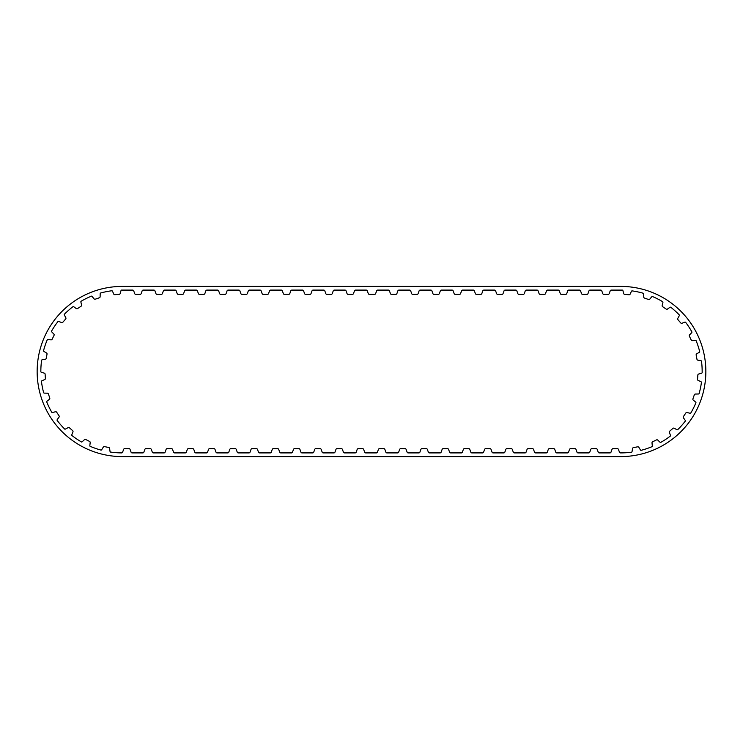 <?xml version="1.0" encoding="UTF-8"?>
<svg xmlns="http://www.w3.org/2000/svg" width="743" height="743" viewBox="0 0 743 743"><rect width="100%" height="100%" fill="white"/><g stroke="black" fill="none" stroke-linecap="round" stroke-linejoin="round"><path stroke-width="0.56" stroke-dasharray="3.71 2.79" d="M662.895 302.587A1.133 1.133 0 0 0 662.812 301.797A81.405 81.405 0 0 0 652.354 296.476A1.133 1.133 0 0 0 651.667 296.875L649.791 299.141A1.133 1.133 0 0 1 648.537 299.494L644.478 298.054A1.133 1.133 0 0 1 643.726 296.996L643.698 294.052A1.133 1.133 0 0 0 643.41 293.309A81.405 81.405 0 0 0 631.94 290.866A1.133 1.133 0 0 0 631.374 291.423L630.157 294.107A1.133 1.133 0 0 1 629.033 294.767L624.733 294.423A1.133 1.133 0 0 1 623.73 293.596L622.95 290.754A1.133 1.133 0 0 0 622.485 290.114A81.405 81.405 0 0 0 620.758 290.095L611.201 290.095A1.133 1.133 0 0 0 610.226 290.838L609.214 293.606A1.133 1.133 0 0 1 608.145 294.349L603.836 294.349A1.133 1.133 0 0 1 602.777 293.606L601.765 290.838A1.133 1.133 0 0 0 600.79 290.095L589.97 290.095A1.133 1.133 0 0 0 588.985 290.838L587.982 293.606A1.133 1.133 0 0 1 586.914 294.349L582.605 294.349A1.133 1.133 0 0 1 581.537 293.606L580.534 290.838A1.133 1.133 0 0 0 579.549 290.095L568.739 290.095A1.133 1.133 0 0 0 567.754 290.838L566.751 293.606A1.133 1.133 0 0 1 565.683 294.349L561.374 294.349A1.133 1.133 0 0 1 560.306 293.606L559.303 290.838A1.133 1.133 0 0 0 558.318 290.095L547.498 290.095A1.133 1.133 0 0 0 546.523 290.838L545.511 293.606A1.133 1.133 0 0 1 544.452 294.349L540.142 294.349A1.133 1.133 0 0 1 539.074 293.606L538.071 290.838A1.133 1.133 0 0 0 537.087 290.095L526.267 290.095A1.133 1.133 0 0 0 525.282 290.838L524.279 293.606A1.133 1.133 0 0 1 523.211 294.349L518.902 294.349A1.133 1.133 0 0 1 517.843 293.606L516.831 290.838A1.133 1.133 0 0 0 515.856 290.095L505.036 290.095A1.133 1.133 0 0 0 504.051 290.838L503.048 293.606A1.133 1.133 0 0 1 501.98 294.349L497.671 294.349A1.133 1.133 0 0 1 496.603 293.606L495.6 290.838A1.133 1.133 0 0 0 494.615 290.095L483.804 290.095A1.133 1.133 0 0 0 482.82 290.838L481.817 293.606A1.133 1.133 0 0 1 480.749 294.349L476.439 294.349A1.133 1.133 0 0 1 475.371 293.606L474.368 290.838A1.133 1.133 0 0 0 473.384 290.095L462.564 290.095A1.133 1.133 0 0 0 461.589 290.838L460.576 293.606A1.133 1.133 0 0 1 459.518 294.349L455.208 294.349A1.133 1.133 0 0 1 454.14 293.606L453.128 290.838A1.133 1.133 0 0 0 452.153 290.095L441.333 290.095A1.133 1.133 0 0 0 440.348 290.838L439.345 293.606A1.133 1.133 0 0 1 438.277 294.349L433.968 294.349A1.133 1.133 0 0 1 432.909 293.606L431.897 290.838A1.133 1.133 0 0 0 430.912 290.095L420.101 290.095A1.133 1.133 0 0 0 419.117 290.838L418.114 293.606A1.133 1.133 0 0 1 417.046 294.349L412.736 294.349A1.133 1.133 0 0 1 411.668 293.606L410.665 290.838A1.133 1.133 0 0 0 409.681 290.095L398.87 290.095A1.133 1.133 0 0 0 397.886 290.838L396.883 293.606A1.133 1.133 0 0 1 395.815 294.349L391.505 294.349A1.133 1.133 0 0 1 390.437 293.606L389.434 290.838A1.133 1.133 0 0 0 388.45 290.095L377.63 290.095A1.133 1.133 0 0 0 376.655 290.838L375.642 293.606A1.133 1.133 0 0 1 374.574 294.349L369.345 294.349A1.133 1.133 0 0 1 368.277 293.606L367.274 290.838A1.133 1.133 0 0 0 366.29 290.095L355.479 290.095A1.133 1.133 0 0 0 354.495 290.838L353.482 293.606A1.133 1.133 0 0 1 352.423 294.349L348.114 294.349A1.133 1.133 0 0 1 347.046 293.606L346.043 290.838A1.133 1.133 0 0 0 345.058 290.095L334.239 290.095A1.133 1.133 0 0 0 333.263 290.838L332.251 293.606A1.133 1.133 0 0 1 331.183 294.349L326.883 294.349A1.133 1.133 0 0 1 325.815 293.606L324.802 290.838A1.133 1.133 0 0 0 323.827 290.095L313.007 290.095A1.133 1.133 0 0 0 312.023 290.838L311.02 293.606A1.133 1.133 0 0 1 309.952 294.349L305.642 294.349A1.133 1.133 0 0 1 304.574 293.606L303.571 290.838A1.133 1.133 0 0 0 302.587 290.095L291.776 290.095A1.133 1.133 0 0 0 290.792 290.838L289.789 293.606A1.133 1.133 0 0 1 288.721 294.349L284.411 294.349A1.133 1.133 0 0 1 283.343 293.606L282.34 290.838A1.133 1.133 0 0 0 281.356 290.095L270.545 290.095A1.133 1.133 0 0 0 269.56 290.838L268.548 293.606A1.133 1.133 0 0 1 267.489 294.349L263.18 294.349A1.133 1.133 0 0 1 262.112 293.606L261.109 290.838A1.133 1.133 0 0 0 260.124 290.095L249.304 290.095A1.133 1.133 0 0 0 248.329 290.838L247.317 293.606A1.133 1.133 0 0 1 246.249 294.349L241.939 294.349A1.133 1.133 0 0 1 240.881 293.606L239.868 290.838A1.133 1.133 0 0 0 238.893 290.095L228.073 290.095A1.133 1.133 0 0 0 227.089 290.838L226.086 293.606A1.133 1.133 0 0 1 225.018 294.349L220.708 294.349A1.133 1.133 0 0 1 219.64 293.606L218.637 290.838A1.133 1.133 0 0 0 217.653 290.095L206.842 290.095A1.133 1.133 0 0 0 205.857 290.838L204.854 293.606A1.133 1.133 0 0 1 203.786 294.349L199.477 294.349A1.133 1.133 0 0 1 198.409 293.606L197.406 290.838A1.133 1.133 0 0 0 196.421 290.095L185.601 290.095A1.133 1.133 0 0 0 184.626 290.838L183.614 293.606A1.133 1.133 0 0 1 182.555 294.349L178.246 294.349A1.133 1.133 0 0 1 177.178 293.606L176.175 290.838A1.133 1.133 0 0 0 175.19 290.095L164.37 290.095A1.133 1.133 0 0 0 163.386 290.838L162.383 293.606A1.133 1.133 0 0 1 161.315 294.349L157.005 294.349A1.133 1.133 0 0 1 155.946 293.606L154.934 290.838A1.133 1.133 0 0 0 153.959 290.095L143.139 290.095A1.133 1.133 0 0 0 142.154 290.838L141.151 293.606A1.133 1.133 0 0 1 140.083 294.349L135.774 294.349A1.133 1.133 0 0 1 134.706 293.606L133.703 290.838A1.133 1.133 0 0 0 132.718 290.095L122.242 290.095A81.405 81.405 0 0 0 121.443 290.095A1.133 1.133 0 0 0 120.97 290.736L120.152 293.559A1.133 1.133 0 0 1 119.14 294.377L114.84 294.674A1.133 1.133 0 0 1 113.725 294.005L112.537 291.312A1.133 1.133 0 0 0 111.979 290.745A81.405 81.405 0 0 0 100.481 293.058A1.133 1.133 0 0 0 100.184 293.801L100.119 296.736A1.133 1.133 0 0 1 99.358 297.794L95.28 299.178A1.133 1.133 0 0 1 94.027 298.816L92.178 296.531A1.133 1.133 0 0 0 91.5 296.123A81.405 81.405 0 0 0 80.987 301.324A1.133 1.133 0 0 0 80.894 302.113L81.591 304.974A1.133 1.133 0 0 1 81.117 306.19L77.541 308.586A1.133 1.133 0 0 1 76.241 308.559L73.863 306.813A1.133 1.133 0 0 0 73.102 306.599A81.405 81.405 0 0 0 64.279 314.335A1.133 1.133 0 0 0 64.4 315.125L65.811 317.707A1.133 1.133 0 0 1 65.672 318.998L62.83 322.239A1.133 1.133 0 0 1 61.567 322.546L58.818 321.478A1.133 1.133 0 0 0 58.028 321.468A81.405 81.405 0 0 0 51.499 331.22A1.133 1.133 0 0 0 51.815 331.954L53.849 334.081A1.133 1.133 0 0 1 54.044 335.362L52.131 339.226A1.133 1.133 0 0 1 50.988 339.848L48.063 339.532A1.133 1.133 0 0 0 47.292 339.727A81.405 81.405 0 0 0 43.503 350.826A1.133 1.133 0 0 0 43.995 351.448L46.512 352.981A1.133 1.133 0 0 1 47.032 354.179L46.177 358.405A1.133 1.133 0 0 1 45.239 359.296L42.332 359.742A1.133 1.133 0 0 0 41.636 360.132A81.405 81.405 0 0 0 40.837 371.834A1.133 1.133 0 0 0 41.478 372.308L44.292 373.144A1.133 1.133 0 0 1 45.109 374.156L45.379 378.456A1.133 1.133 0 0 1 44.701 379.571L41.998 380.75A1.133 1.133 0 0 0 41.432 381.298A81.405 81.405 0 0 0 43.679 392.815A1.133 1.133 0 0 0 44.413 393.112L47.357 393.186A1.133 1.133 0 0 1 48.406 393.957L49.772 398.044A1.133 1.133 0 0 1 49.4 399.297L47.097 401.127A1.133 1.133 0 0 0 46.688 401.814A81.405 81.405 0 0 0 51.834 412.356A1.133 1.133 0 0 0 52.623 412.449L55.484 411.771A1.133 1.133 0 0 1 56.691 412.244L59.069 415.839A1.133 1.133 0 0 1 59.031 417.139L57.285 419.507A1.133 1.133 0 0 0 57.062 420.269A81.405 81.405 0 0 0 64.752 429.129A1.133 1.133 0 0 0 65.533 429.017L68.124 427.624A1.133 1.133 0 0 1 69.415 427.773L72.638 430.634A1.133 1.133 0 0 1 72.944 431.897L71.857 434.636A1.133 1.133 0 0 0 71.848 435.426A81.405 81.405 0 0 0 81.554 442.011A1.133 1.133 0 0 0 82.287 441.695L84.433 439.68A1.133 1.133 0 0 1 85.714 439.494L89.569 441.426A1.133 1.133 0 0 1 90.182 442.568L89.847 445.494A1.133 1.133 0 0 0 90.033 446.264A81.405 81.405 0 0 0 101.113 450.119A1.133 1.133 0 0 0 101.745 449.626L103.286 447.128A1.133 1.133 0 0 1 104.484 446.608L108.701 447.481A1.133 1.133 0 0 1 109.602 448.428L110.02 451.345A1.133 1.133 0 0 0 110.41 452.041A81.405 81.405 0 0 0 121.666 452.905A1.133 1.133 0 0 0 122.623 452.162L123.626 449.394A1.133 1.133 0 0 1 124.694 448.651L129.003 448.651A1.133 1.133 0 0 1 130.071 449.394L131.074 452.162A1.133 1.133 0 0 0 132.059 452.905L142.879 452.905A1.133 1.133 0 0 0 143.854 452.162L144.866 449.394A1.133 1.133 0 0 1 145.925 448.651L150.235 448.651A1.133 1.133 0 0 1 151.303 449.394L152.315 452.162A1.133 1.133 0 0 0 153.29 452.905L164.11 452.905A1.133 1.133 0 0 0 165.095 452.162L166.098 449.394A1.133 1.133 0 0 1 167.166 448.651L171.475 448.651A1.133 1.133 0 0 1 172.534 449.394L173.546 452.162A1.133 1.133 0 0 0 174.531 452.905L185.341 452.905A1.133 1.133 0 0 0 186.326 452.162L187.329 449.394A1.133 1.133 0 0 1 188.397 448.651L192.706 448.651A1.133 1.133 0 0 1 193.774 449.394L194.777 452.162A1.133 1.133 0 0 0 195.762 452.905L206.573 452.905A1.133 1.133 0 0 0 207.557 452.162L208.56 449.394A1.133 1.133 0 0 1 209.628 448.651L213.938 448.651A1.133 1.133 0 0 1 215.006 449.394L216.009 452.162A1.133 1.133 0 0 0 216.993 452.905L227.813 452.905A1.133 1.133 0 0 0 228.788 452.162L229.801 449.394A1.133 1.133 0 0 1 230.869 448.651L235.169 448.651A1.133 1.133 0 0 1 236.237 449.394L237.249 452.162A1.133 1.133 0 0 0 238.224 452.905L249.044 452.905A1.133 1.133 0 0 0 250.029 452.162L251.032 449.394A1.133 1.133 0 0 1 252.1 448.651L256.409 448.651A1.133 1.133 0 0 1 257.477 449.394L258.48 452.162A1.133 1.133 0 0 0 259.465 452.905L270.276 452.905A1.133 1.133 0 0 0 271.26 452.162L272.263 449.394A1.133 1.133 0 0 1 273.331 448.651L277.641 448.651A1.133 1.133 0 0 1 278.709 449.394L279.712 452.162A1.133 1.133 0 0 0 280.696 452.905L291.507 452.905A1.133 1.133 0 0 0 292.491 452.162L293.504 449.394A1.133 1.133 0 0 1 294.562 448.651L298.872 448.651A1.133 1.133 0 0 1 299.94 449.394L300.943 452.162A1.133 1.133 0 0 0 301.927 452.905L312.747 452.905A1.133 1.133 0 0 0 313.722 452.162L314.735 449.394A1.133 1.133 0 0 1 315.803 448.651L320.112 448.651A1.133 1.133 0 0 1 321.171 449.394L322.183 452.162A1.133 1.133 0 0 0 323.159 452.905L333.978 452.905A1.133 1.133 0 0 0 334.963 452.162L335.966 449.394A1.133 1.133 0 0 1 337.034 448.651L341.343 448.651A1.133 1.133 0 0 1 342.412 449.394L343.415 452.162A1.133 1.133 0 0 0 344.399 452.905L355.21 452.905A1.133 1.133 0 0 0 356.194 452.162L357.197 449.394A1.133 1.133 0 0 1 358.265 448.651L362.575 448.651A1.133 1.133 0 0 1 363.643 449.394L364.646 452.162A1.133 1.133 0 0 0 365.63 452.905L376.45 452.905A1.133 1.133 0 0 0 377.425 452.162L378.438 449.394A1.133 1.133 0 0 1 379.497 448.651L383.806 448.651A1.133 1.133 0 0 1 384.874 449.394L385.877 452.162A1.133 1.133 0 0 0 386.862 452.905L397.681 452.905A1.133 1.133 0 0 0 398.666 452.162L399.669 449.394A1.133 1.133 0 0 1 400.737 448.651L405.046 448.651A1.133 1.133 0 0 1 406.105 449.394L407.118 452.162A1.133 1.133 0 0 0 408.093 452.905L418.913 452.905A1.133 1.133 0 0 0 419.897 452.162L420.9 449.394A1.133 1.133 0 0 1 421.968 448.651L426.278 448.651A1.133 1.133 0 0 1 427.346 449.394L428.349 452.162A1.133 1.133 0 0 0 429.333 452.905L440.144 452.905A1.133 1.133 0 0 0 441.128 452.162L442.131 449.394A1.133 1.133 0 0 1 443.2 448.651L447.509 448.651A1.133 1.133 0 0 1 448.577 449.394L449.58 452.162A1.133 1.133 0 0 0 450.564 452.905L461.384 452.905A1.133 1.133 0 0 0 462.36 452.162L463.372 449.394A1.133 1.133 0 0 1 464.431 448.651L468.74 448.651A1.133 1.133 0 0 1 469.808 449.394L470.821 452.162A1.133 1.133 0 0 0 471.796 452.905L482.616 452.905A1.133 1.133 0 0 0 483.6 452.162L484.603 449.394A1.133 1.133 0 0 1 485.671 448.651L489.981 448.651A1.133 1.133 0 0 1 491.039 449.394L492.052 452.162A1.133 1.133 0 0 0 493.036 452.905L503.847 452.905A1.133 1.133 0 0 0 504.831 452.162L505.834 449.394A1.133 1.133 0 0 1 506.902 448.651L511.212 448.651A1.133 1.133 0 0 1 512.28 449.394L513.283 452.162A1.133 1.133 0 0 0 514.267 452.905L525.078 452.905A1.133 1.133 0 0 0 526.063 452.162L527.066 449.394A1.133 1.133 0 0 1 528.134 448.651L532.443 448.651A1.133 1.133 0 0 1 533.511 449.394L534.514 452.162A1.133 1.133 0 0 0 535.499 452.905L546.319 452.905A1.133 1.133 0 0 0 547.294 452.162L548.306 449.394A1.133 1.133 0 0 1 549.374 448.651L553.674 448.651A1.133 1.133 0 0 1 554.742 449.394L555.755 452.162A1.133 1.133 0 0 0 556.73 452.905L567.55 452.905A1.133 1.133 0 0 0 568.534 452.162L569.537 449.394A1.133 1.133 0 0 1 570.605 448.651L574.915 448.651A1.133 1.133 0 0 1 575.983 449.394L576.986 452.162A1.133 1.133 0 0 0 577.97 452.905L588.781 452.905A1.133 1.133 0 0 0 589.766 452.162L590.769 449.394A1.133 1.133 0 0 1 591.837 448.651L596.146 448.651A1.133 1.133 0 0 1 597.214 449.394L598.217 452.162A1.133 1.133 0 0 0 599.202 452.905L610.012 452.905A1.133 1.133 0 0 0 610.997 452.162L612.009 449.394A1.133 1.133 0 0 1 613.068 448.651L617.377 448.651A1.133 1.133 0 0 1 618.445 449.394L619.448 452.162A1.133 1.133 0 0 0 620.433 452.905L620.758 452.905A81.405 81.405 0 0 0 631.68 452.171A1.133 1.133 0 0 0 632.07 451.475L632.525 448.568A1.133 1.133 0 0 1 633.435 447.63L637.661 446.812A1.133 1.133 0 0 1 638.85 447.332L640.364 449.859A1.133 1.133 0 0 0 640.995 450.351A81.405 81.405 0 0 0 652.113 446.627A1.133 1.133 0 0 0 652.317 445.856L652.01 442.93A1.133 1.133 0 0 1 652.633 441.788L656.506 439.902A1.133 1.133 0 0 1 657.796 440.107L659.914 442.15A1.133 1.133 0 0 0 660.638 442.466A81.405 81.405 0 0 0 670.427 435.992A1.133 1.133 0 0 0 670.418 435.203L669.369 432.454A1.133 1.133 0 0 1 669.684 431.191L672.944 428.367A1.133 1.133 0 0 1 674.235 428.228L676.808 429.658A1.133 1.133 0 0 0 677.597 429.779A81.405 81.405 0 0 0 685.38 421.002A1.133 1.133 0 0 0 685.167 420.241L683.449 417.854A1.133 1.133 0 0 1 683.421 416.554L685.845 412.987A1.133 1.133 0 0 1 687.052 412.523L689.913 413.238A1.133 1.133 0 0 0 690.702 413.154A81.405 81.405 0 0 0 695.959 402.669A1.133 1.133 0 0 0 695.559 401.982L693.275 400.124A1.133 1.133 0 0 1 692.922 398.87L694.333 394.802A1.133 1.133 0 0 1 695.392 394.041L698.336 393.994A1.133 1.133 0 0 0 699.079 393.706A81.405 81.405 0 0 0 701.457 382.218A1.133 1.133 0 0 0 700.89 381.661L698.206 380.453A1.133 1.133 0 0 1 697.538 379.329L697.853 375.039A1.133 1.133 0 0 1 698.68 374.026L701.513 373.227A1.133 1.133 0 0 0 702.154 372.754A81.405 81.405 0 0 0 701.485 361.042A1.133 1.133 0 0 0 700.798 360.652L697.891 360.169A1.133 1.133 0 0 1 696.962 359.268L696.163 355.033A1.133 1.133 0 0 1 696.693 353.844L699.228 352.34A1.133 1.133 0 0 0 699.72 351.718A81.405 81.405 0 0 0 696.061 340.582A1.133 1.133 0 0 0 695.29 340.378L692.365 340.666A1.133 1.133 0 0 1 691.231 340.025L689.365 336.142A1.133 1.133 0 0 1 689.578 334.861L691.631 332.753A1.133 1.133 0 0 0 691.956 332.028A81.405 81.405 0 0 0 685.538 322.202A1.133 1.133 0 0 0 684.74 322.202L681.99 323.242A1.133 1.133 0 0 1 680.727 322.917L677.922 319.648A1.133 1.133 0 0 1 677.792 318.348L679.241 315.784A1.133 1.133 0 0 0 679.362 315.004A81.405 81.405 0 0 0 670.632 307.165A1.133 1.133 0 0 0 669.87 307.37L667.474 309.079A1.133 1.133 0 0 1 666.174 309.097L662.617 306.655A1.133 1.133 0 0 1 662.162 305.438L662.895 302.587M122.242 456.592L620.758 456.592A85.092 85.092 0 0 0 705.85 371.5A85.092 85.092 0 0 0 620.758 286.408L122.242 286.408A85.092 85.092 0 0 0 37.15 371.5A85.092 85.092 0 0 0 122.242 456.592"/><path stroke-width="1.11" d="M662.895 302.587A1.133 1.133 0 0 0 662.812 301.797A81.405 81.405 0 0 0 652.354 296.476A1.133 1.133 0 0 0 651.667 296.875L649.791 299.141A1.133 1.133 0 0 1 648.537 299.494L644.478 298.054A1.133 1.133 0 0 1 643.726 296.996L643.698 294.052A1.133 1.133 0 0 0 643.41 293.309A81.405 81.405 0 0 0 631.94 290.866A1.133 1.133 0 0 0 631.374 291.423L630.157 294.107A1.133 1.133 0 0 1 629.033 294.767L624.733 294.423A1.133 1.133 0 0 1 623.73 293.596L622.95 290.754A1.133 1.133 0 0 0 622.485 290.114A81.405 81.405 0 0 0 620.758 290.095L611.201 290.095A1.133 1.133 0 0 0 610.226 290.838L609.214 293.606A1.133 1.133 0 0 1 608.145 294.349L603.836 294.349A1.133 1.133 0 0 1 602.777 293.606L601.765 290.838A1.133 1.133 0 0 0 600.79 290.095L589.97 290.095A1.133 1.133 0 0 0 588.985 290.838L587.982 293.606A1.133 1.133 0 0 1 586.914 294.349L582.605 294.349A1.133 1.133 0 0 1 581.537 293.606L580.534 290.838A1.133 1.133 0 0 0 579.549 290.095L568.739 290.095A1.133 1.133 0 0 0 567.754 290.838L566.751 293.606A1.133 1.133 0 0 1 565.683 294.349L561.374 294.349A1.133 1.133 0 0 1 560.306 293.606L559.303 290.838A1.133 1.133 0 0 0 558.318 290.095L547.498 290.095A1.133 1.133 0 0 0 546.523 290.838L545.511 293.606A1.133 1.133 0 0 1 544.452 294.349L540.142 294.349A1.133 1.133 0 0 1 539.074 293.606L538.071 290.838A1.133 1.133 0 0 0 537.087 290.095L526.267 290.095A1.133 1.133 0 0 0 525.282 290.838L524.279 293.606A1.133 1.133 0 0 1 523.211 294.349L518.902 294.349A1.133 1.133 0 0 1 517.843 293.606L516.831 290.838A1.133 1.133 0 0 0 515.856 290.095L505.036 290.095A1.133 1.133 0 0 0 504.051 290.838L503.048 293.606A1.133 1.133 0 0 1 501.98 294.349L497.671 294.349A1.133 1.133 0 0 1 496.603 293.606L495.6 290.838A1.133 1.133 0 0 0 494.615 290.095L483.804 290.095A1.133 1.133 0 0 0 482.82 290.838L481.817 293.606A1.133 1.133 0 0 1 480.749 294.349L476.439 294.349A1.133 1.133 0 0 1 475.371 293.606L474.368 290.838A1.133 1.133 0 0 0 473.384 290.095L462.564 290.095A1.133 1.133 0 0 0 461.589 290.838L460.576 293.606A1.133 1.133 0 0 1 459.518 294.349L455.208 294.349A1.133 1.133 0 0 1 454.14 293.606L453.128 290.838A1.133 1.133 0 0 0 452.153 290.095L441.333 290.095A1.133 1.133 0 0 0 440.348 290.838L439.345 293.606A1.133 1.133 0 0 1 438.277 294.349L433.968 294.349A1.133 1.133 0 0 1 432.909 293.606L431.897 290.838A1.133 1.133 0 0 0 430.912 290.095L420.101 290.095A1.133 1.133 0 0 0 419.117 290.838L418.114 293.606A1.133 1.133 0 0 1 417.046 294.349L412.736 294.349A1.133 1.133 0 0 1 411.668 293.606L410.665 290.838A1.133 1.133 0 0 0 409.681 290.095L398.87 290.095A1.133 1.133 0 0 0 397.886 290.838L396.883 293.606A1.133 1.133 0 0 1 395.815 294.349L391.505 294.349A1.133 1.133 0 0 1 390.437 293.606L389.434 290.838A1.133 1.133 0 0 0 388.45 290.095L377.63 290.095A1.133 1.133 0 0 0 376.655 290.838L375.642 293.606A1.133 1.133 0 0 1 374.574 294.349L369.345 294.349A1.133 1.133 0 0 1 368.277 293.606L367.274 290.838A1.133 1.133 0 0 0 366.29 290.095L355.479 290.095A1.133 1.133 0 0 0 354.495 290.838L353.482 293.606A1.133 1.133 0 0 1 352.423 294.349L348.114 294.349A1.133 1.133 0 0 1 347.046 293.606L346.043 290.838A1.133 1.133 0 0 0 345.058 290.095L334.239 290.095A1.133 1.133 0 0 0 333.263 290.838L332.251 293.606A1.133 1.133 0 0 1 331.183 294.349L326.883 294.349A1.133 1.133 0 0 1 325.815 293.606L324.802 290.838A1.133 1.133 0 0 0 323.827 290.095L313.007 290.095A1.133 1.133 0 0 0 312.023 290.838L311.02 293.606A1.133 1.133 0 0 1 309.952 294.349L305.642 294.349A1.133 1.133 0 0 1 304.574 293.606L303.571 290.838A1.133 1.133 0 0 0 302.587 290.095L291.776 290.095A1.133 1.133 0 0 0 290.792 290.838L289.789 293.606A1.133 1.133 0 0 1 288.721 294.349L284.411 294.349A1.133 1.133 0 0 1 283.343 293.606L282.34 290.838A1.133 1.133 0 0 0 281.356 290.095L270.545 290.095A1.133 1.133 0 0 0 269.56 290.838L268.548 293.606A1.133 1.133 0 0 1 267.489 294.349L263.18 294.349A1.133 1.133 0 0 1 262.112 293.606L261.109 290.838A1.133 1.133 0 0 0 260.124 290.095L249.304 290.095A1.133 1.133 0 0 0 248.329 290.838L247.317 293.606A1.133 1.133 0 0 1 246.249 294.349L241.939 294.349A1.133 1.133 0 0 1 240.881 293.606L239.868 290.838A1.133 1.133 0 0 0 238.893 290.095L228.073 290.095A1.133 1.133 0 0 0 227.089 290.838L226.086 293.606A1.133 1.133 0 0 1 225.018 294.349L220.708 294.349A1.133 1.133 0 0 1 219.64 293.606L218.637 290.838A1.133 1.133 0 0 0 217.653 290.095L206.842 290.095A1.133 1.133 0 0 0 205.857 290.838L204.854 293.606A1.133 1.133 0 0 1 203.786 294.349L199.477 294.349A1.133 1.133 0 0 1 198.409 293.606L197.406 290.838A1.133 1.133 0 0 0 196.421 290.095L185.601 290.095A1.133 1.133 0 0 0 184.626 290.838L183.614 293.606A1.133 1.133 0 0 1 182.555 294.349L178.246 294.349A1.133 1.133 0 0 1 177.178 293.606L176.175 290.838A1.133 1.133 0 0 0 175.19 290.095L164.37 290.095A1.133 1.133 0 0 0 163.386 290.838L162.383 293.606A1.133 1.133 0 0 1 161.315 294.349L157.005 294.349A1.133 1.133 0 0 1 155.946 293.606L154.934 290.838A1.133 1.133 0 0 0 153.959 290.095L143.139 290.095A1.133 1.133 0 0 0 142.154 290.838L141.151 293.606A1.133 1.133 0 0 1 140.083 294.349L135.774 294.349A1.133 1.133 0 0 1 134.706 293.606L133.703 290.838A1.133 1.133 0 0 0 132.718 290.095L122.242 290.095A81.405 81.405 0 0 0 121.443 290.095A1.133 1.133 0 0 0 120.97 290.736L120.152 293.559A1.133 1.133 0 0 1 119.14 294.377L114.84 294.674A1.133 1.133 0 0 1 113.725 294.005L112.537 291.312A1.133 1.133 0 0 0 111.979 290.745A81.405 81.405 0 0 0 100.481 293.058A1.133 1.133 0 0 0 100.184 293.801L100.119 296.736A1.133 1.133 0 0 1 99.358 297.794L95.28 299.178A1.133 1.133 0 0 1 94.027 298.816L92.178 296.531A1.133 1.133 0 0 0 91.5 296.123A81.405 81.405 0 0 0 80.987 301.324A1.133 1.133 0 0 0 80.894 302.113L81.591 304.974A1.133 1.133 0 0 1 81.117 306.19L77.541 308.586A1.133 1.133 0 0 1 76.241 308.559L73.863 306.813A1.133 1.133 0 0 0 73.102 306.599A81.405 81.405 0 0 0 64.279 314.335A1.133 1.133 0 0 0 64.4 315.125L65.811 317.707A1.133 1.133 0 0 1 65.672 318.998L62.83 322.239A1.133 1.133 0 0 1 61.567 322.546L58.818 321.478A1.133 1.133 0 0 0 58.028 321.468A81.405 81.405 0 0 0 51.499 331.22A1.133 1.133 0 0 0 51.815 331.954L53.849 334.081A1.133 1.133 0 0 1 54.044 335.362L52.131 339.226A1.133 1.133 0 0 1 50.988 339.848L48.063 339.532A1.133 1.133 0 0 0 47.292 339.727A81.405 81.405 0 0 0 43.503 350.826A1.133 1.133 0 0 0 43.995 351.448L46.512 352.981A1.133 1.133 0 0 1 47.032 354.179L46.177 358.405A1.133 1.133 0 0 1 45.239 359.296L42.332 359.742A1.133 1.133 0 0 0 41.636 360.132A81.405 81.405 0 0 0 40.837 371.834A1.133 1.133 0 0 0 41.478 372.308L44.292 373.144A1.133 1.133 0 0 1 45.109 374.156L45.379 378.456A1.133 1.133 0 0 1 44.701 379.571L41.998 380.75A1.133 1.133 0 0 0 41.432 381.298A81.405 81.405 0 0 0 43.679 392.815A1.133 1.133 0 0 0 44.413 393.112L47.357 393.186A1.133 1.133 0 0 1 48.406 393.957L49.772 398.044A1.133 1.133 0 0 1 49.4 399.297L47.097 401.127A1.133 1.133 0 0 0 46.688 401.814A81.405 81.405 0 0 0 51.834 412.356A1.133 1.133 0 0 0 52.623 412.449L55.484 411.771A1.133 1.133 0 0 1 56.691 412.244L59.069 415.839A1.133 1.133 0 0 1 59.031 417.139L57.285 419.507A1.133 1.133 0 0 0 57.062 420.269A81.405 81.405 0 0 0 64.752 429.129A1.133 1.133 0 0 0 65.533 429.017L68.124 427.624A1.133 1.133 0 0 1 69.415 427.773L72.638 430.634A1.133 1.133 0 0 1 72.944 431.897L71.857 434.636A1.133 1.133 0 0 0 71.848 435.426A81.405 81.405 0 0 0 81.554 442.011A1.133 1.133 0 0 0 82.287 441.695L84.433 439.68A1.133 1.133 0 0 1 85.714 439.494L89.569 441.426A1.133 1.133 0 0 1 90.182 442.568L89.847 445.494A1.133 1.133 0 0 0 90.033 446.264A81.405 81.405 0 0 0 101.113 450.119A1.133 1.133 0 0 0 101.745 449.626L103.286 447.128A1.133 1.133 0 0 1 104.484 446.608L108.701 447.481A1.133 1.133 0 0 1 109.602 448.428L110.02 451.345A1.133 1.133 0 0 0 110.41 452.041A81.405 81.405 0 0 0 121.666 452.905A1.133 1.133 0 0 0 122.623 452.162L123.626 449.394A1.133 1.133 0 0 1 124.694 448.651L129.003 448.651A1.133 1.133 0 0 1 130.071 449.394L131.074 452.162A1.133 1.133 0 0 0 132.059 452.905L142.879 452.905A1.133 1.133 0 0 0 143.854 452.162L144.866 449.394A1.133 1.133 0 0 1 145.925 448.651L150.235 448.651A1.133 1.133 0 0 1 151.303 449.394L152.315 452.162A1.133 1.133 0 0 0 153.29 452.905L164.11 452.905A1.133 1.133 0 0 0 165.095 452.162L166.098 449.394A1.133 1.133 0 0 1 167.166 448.651L171.475 448.651A1.133 1.133 0 0 1 172.534 449.394L173.546 452.162A1.133 1.133 0 0 0 174.531 452.905L185.341 452.905A1.133 1.133 0 0 0 186.326 452.162L187.329 449.394A1.133 1.133 0 0 1 188.397 448.651L192.706 448.651A1.133 1.133 0 0 1 193.774 449.394L194.777 452.162A1.133 1.133 0 0 0 195.762 452.905L206.573 452.905A1.133 1.133 0 0 0 207.557 452.162L208.56 449.394A1.133 1.133 0 0 1 209.628 448.651L213.938 448.651A1.133 1.133 0 0 1 215.006 449.394L216.009 452.162A1.133 1.133 0 0 0 216.993 452.905L227.813 452.905A1.133 1.133 0 0 0 228.788 452.162L229.801 449.394A1.133 1.133 0 0 1 230.869 448.651L235.169 448.651A1.133 1.133 0 0 1 236.237 449.394L237.249 452.162A1.133 1.133 0 0 0 238.224 452.905L249.044 452.905A1.133 1.133 0 0 0 250.029 452.162L251.032 449.394A1.133 1.133 0 0 1 252.1 448.651L256.409 448.651A1.133 1.133 0 0 1 257.477 449.394L258.48 452.162A1.133 1.133 0 0 0 259.465 452.905L270.276 452.905A1.133 1.133 0 0 0 271.26 452.162L272.263 449.394A1.133 1.133 0 0 1 273.331 448.651L277.641 448.651A1.133 1.133 0 0 1 278.709 449.394L279.712 452.162A1.133 1.133 0 0 0 280.696 452.905L291.507 452.905A1.133 1.133 0 0 0 292.491 452.162L293.504 449.394A1.133 1.133 0 0 1 294.562 448.651L298.872 448.651A1.133 1.133 0 0 1 299.94 449.394L300.943 452.162A1.133 1.133 0 0 0 301.927 452.905L312.747 452.905A1.133 1.133 0 0 0 313.722 452.162L314.735 449.394A1.133 1.133 0 0 1 315.803 448.651L320.112 448.651A1.133 1.133 0 0 1 321.171 449.394L322.183 452.162A1.133 1.133 0 0 0 323.159 452.905L333.978 452.905A1.133 1.133 0 0 0 334.963 452.162L335.966 449.394A1.133 1.133 0 0 1 337.034 448.651L341.343 448.651A1.133 1.133 0 0 1 342.412 449.394L343.415 452.162A1.133 1.133 0 0 0 344.399 452.905L355.21 452.905A1.133 1.133 0 0 0 356.194 452.162L357.197 449.394A1.133 1.133 0 0 1 358.265 448.651L362.575 448.651A1.133 1.133 0 0 1 363.643 449.394L364.646 452.162A1.133 1.133 0 0 0 365.63 452.905L376.45 452.905A1.133 1.133 0 0 0 377.425 452.162L378.438 449.394A1.133 1.133 0 0 1 379.497 448.651L383.806 448.651A1.133 1.133 0 0 1 384.874 449.394L385.877 452.162A1.133 1.133 0 0 0 386.862 452.905L397.681 452.905A1.133 1.133 0 0 0 398.666 452.162L399.669 449.394A1.133 1.133 0 0 1 400.737 448.651L405.046 448.651A1.133 1.133 0 0 1 406.105 449.394L407.118 452.162A1.133 1.133 0 0 0 408.093 452.905L418.913 452.905A1.133 1.133 0 0 0 419.897 452.162L420.9 449.394A1.133 1.133 0 0 1 421.968 448.651L426.278 448.651A1.133 1.133 0 0 1 427.346 449.394L428.349 452.162A1.133 1.133 0 0 0 429.333 452.905L440.144 452.905A1.133 1.133 0 0 0 441.128 452.162L442.131 449.394A1.133 1.133 0 0 1 443.2 448.651L447.509 448.651A1.133 1.133 0 0 1 448.577 449.394L449.58 452.162A1.133 1.133 0 0 0 450.564 452.905L461.384 452.905A1.133 1.133 0 0 0 462.36 452.162L463.372 449.394A1.133 1.133 0 0 1 464.431 448.651L468.74 448.651A1.133 1.133 0 0 1 469.808 449.394L470.821 452.162A1.133 1.133 0 0 0 471.796 452.905L482.616 452.905A1.133 1.133 0 0 0 483.6 452.162L484.603 449.394A1.133 1.133 0 0 1 485.671 448.651L489.981 448.651A1.133 1.133 0 0 1 491.039 449.394L492.052 452.162A1.133 1.133 0 0 0 493.036 452.905L503.847 452.905A1.133 1.133 0 0 0 504.831 452.162L505.834 449.394A1.133 1.133 0 0 1 506.902 448.651L511.212 448.651A1.133 1.133 0 0 1 512.28 449.394L513.283 452.162A1.133 1.133 0 0 0 514.267 452.905L525.078 452.905A1.133 1.133 0 0 0 526.063 452.162L527.066 449.394A1.133 1.133 0 0 1 528.134 448.651L532.443 448.651A1.133 1.133 0 0 1 533.511 449.394L534.514 452.162A1.133 1.133 0 0 0 535.499 452.905L546.319 452.905A1.133 1.133 0 0 0 547.294 452.162L548.306 449.394A1.133 1.133 0 0 1 549.374 448.651L553.674 448.651A1.133 1.133 0 0 1 554.742 449.394L555.755 452.162A1.133 1.133 0 0 0 556.73 452.905L567.55 452.905A1.133 1.133 0 0 0 568.534 452.162L569.537 449.394A1.133 1.133 0 0 1 570.605 448.651L574.915 448.651A1.133 1.133 0 0 1 575.983 449.394L576.986 452.162A1.133 1.133 0 0 0 577.97 452.905L588.781 452.905A1.133 1.133 0 0 0 589.766 452.162L590.769 449.394A1.133 1.133 0 0 1 591.837 448.651L596.146 448.651A1.133 1.133 0 0 1 597.214 449.394L598.217 452.162A1.133 1.133 0 0 0 599.202 452.905L610.012 452.905A1.133 1.133 0 0 0 610.997 452.162L612.009 449.394A1.133 1.133 0 0 1 613.068 448.651L617.377 448.651A1.133 1.133 0 0 1 618.445 449.394L619.448 452.162A1.133 1.133 0 0 0 620.433 452.905L620.758 452.905A81.405 81.405 0 0 0 631.68 452.171A1.133 1.133 0 0 0 632.07 451.475L632.525 448.568A1.133 1.133 0 0 1 633.435 447.63L637.661 446.812A1.133 1.133 0 0 1 638.85 447.332L640.364 449.859A1.133 1.133 0 0 0 640.995 450.351A81.405 81.405 0 0 0 652.113 446.627A1.133 1.133 0 0 0 652.317 445.856L652.01 442.93A1.133 1.133 0 0 1 652.633 441.788L656.506 439.902A1.133 1.133 0 0 1 657.796 440.107L659.914 442.15A1.133 1.133 0 0 0 660.638 442.466A81.405 81.405 0 0 0 670.427 435.992A1.133 1.133 0 0 0 670.418 435.203L669.369 432.454A1.133 1.133 0 0 1 669.684 431.191L672.944 428.367A1.133 1.133 0 0 1 674.235 428.228L676.808 429.658A1.133 1.133 0 0 0 677.597 429.779A81.405 81.405 0 0 0 685.38 421.002A1.133 1.133 0 0 0 685.167 420.241L683.449 417.854A1.133 1.133 0 0 1 683.421 416.554L685.845 412.987A1.133 1.133 0 0 1 687.052 412.523L689.913 413.238A1.133 1.133 0 0 0 690.702 413.154A81.405 81.405 0 0 0 695.959 402.669A1.133 1.133 0 0 0 695.559 401.982L693.275 400.124A1.133 1.133 0 0 1 692.922 398.87L694.333 394.802A1.133 1.133 0 0 1 695.392 394.041L698.336 393.994A1.133 1.133 0 0 0 699.079 393.706A81.405 81.405 0 0 0 701.457 382.218A1.133 1.133 0 0 0 700.89 381.661L698.206 380.453A1.133 1.133 0 0 1 697.538 379.329L697.853 375.039A1.133 1.133 0 0 1 698.68 374.026L701.513 373.227A1.133 1.133 0 0 0 702.154 372.754A81.405 81.405 0 0 0 701.485 361.042A1.133 1.133 0 0 0 700.798 360.652L697.891 360.169A1.133 1.133 0 0 1 696.962 359.268L696.163 355.033A1.133 1.133 0 0 1 696.693 353.844L699.228 352.34A1.133 1.133 0 0 0 699.72 351.718A81.405 81.405 0 0 0 696.061 340.582A1.133 1.133 0 0 0 695.29 340.378L692.365 340.666A1.133 1.133 0 0 1 691.231 340.025L689.365 336.142A1.133 1.133 0 0 1 689.578 334.861L691.631 332.753A1.133 1.133 0 0 0 691.956 332.028A81.405 81.405 0 0 0 685.538 322.202A1.133 1.133 0 0 0 684.74 322.202L681.99 323.242A1.133 1.133 0 0 1 680.727 322.917L677.922 319.648A1.133 1.133 0 0 1 677.792 318.348L679.241 315.784A1.133 1.133 0 0 0 679.362 315.004A81.405 81.405 0 0 0 670.632 307.165A1.133 1.133 0 0 0 669.87 307.37L667.474 309.079A1.133 1.133 0 0 1 666.174 309.097L662.617 306.655A1.133 1.133 0 0 1 662.162 305.438L662.895 302.587M122.242 456.592L620.758 456.592A85.092 85.092 0 0 0 705.85 371.5A85.092 85.092 0 0 0 620.758 286.408L122.242 286.408A85.092 85.092 0 0 0 37.15 371.5A85.092 85.092 0 0 0 122.242 456.592"/></g></svg>
